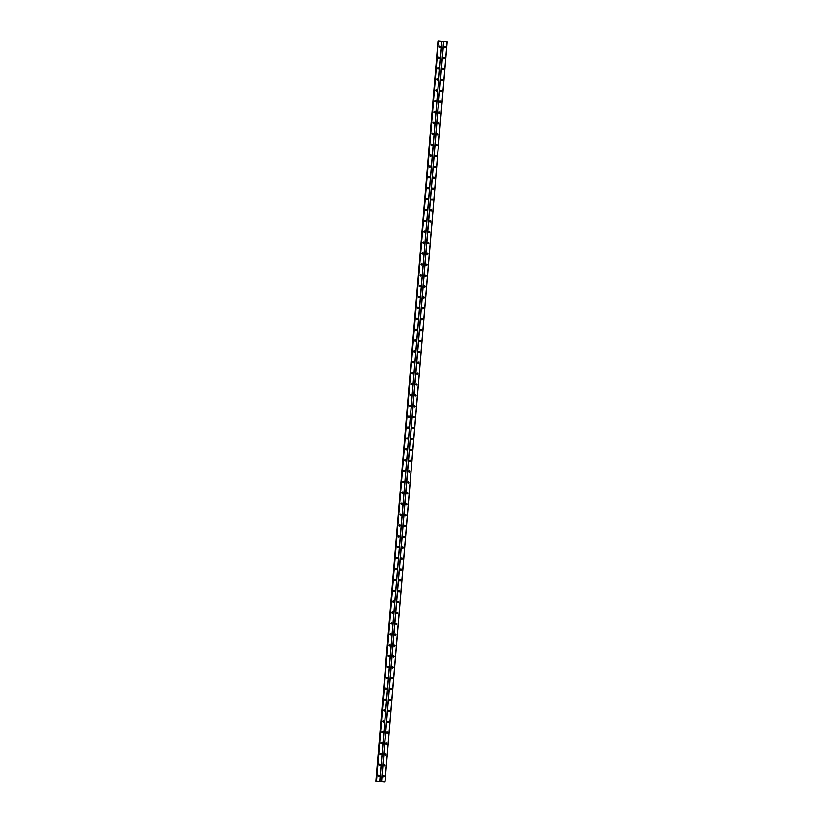<?xml version="1.0" encoding="UTF-8"?>
<svg xmlns="http://www.w3.org/2000/svg" width="823" height="823" viewBox="0 0 823 823"><rect width="100%" height="100%" fill="white"/><g stroke="black" fill="none" stroke-linecap="round" stroke-linejoin="round"><path stroke-width="1.23" d="M382.921 776.13A0.617 0.607 -96.5 0 1 383.446 775.575A0.617 0.607 -96.5 0 1 384.125 776.233A0.617 0.607 -96.5 0 1 383.59 776.789A0.617 0.607 -96.5 0 1 382.921 776.13M383.343 775.595A0.617 0.607 -96.5 0 1 383.487 776.799M383.827 765.246A0.617 0.607 -96.5 0 1 384.362 764.69A0.617 0.607 -96.5 0 1 385.03 765.359A0.617 0.607 -96.5 0 1 384.506 765.915A0.617 0.607 -96.5 0 1 383.827 765.246M384.259 764.711A0.617 0.607 -96.5 0 1 384.403 765.915M384.742 754.362A0.617 0.607 -96.5 0 1 385.277 753.806A0.617 0.607 -96.5 0 1 385.946 754.475A0.617 0.607 -96.5 0 1 385.411 755.03A0.617 0.607 -96.5 0 1 384.742 754.362M385.174 753.827A0.617 0.607 -96.5 0 1 385.308 755.03M385.658 743.488A0.617 0.607 -96.5 0 1 386.193 742.932A0.617 0.607 -96.5 0 1 386.861 743.591A0.617 0.607 -96.5 0 1 386.326 744.146A0.617 0.607 -96.5 0 1 385.658 743.488M386.09 742.953A0.617 0.607 -96.5 0 1 386.224 744.157M386.573 732.604A0.617 0.607 -96.5 0 1 387.108 732.048A0.617 0.607 -96.5 0 1 387.777 732.717A0.617 0.607 -96.5 0 1 387.242 733.272A0.617 0.607 -96.5 0 1 386.573 732.604M387.005 732.069A0.617 0.607 -96.5 0 1 387.139 733.272M387.489 721.73A0.617 0.607 -96.5 0 1 388.014 721.164A0.617 0.607 -96.5 0 1 388.693 721.833A0.617 0.607 -96.5 0 1 388.158 722.388A0.617 0.607 -96.5 0 1 387.489 721.73M387.921 721.185A0.617 0.607 -96.5 0 1 388.055 722.388M388.394 710.846A0.617 0.607 -96.5 0 1 388.929 710.29A0.617 0.607 -96.5 0 1 389.598 710.959A0.617 0.607 -96.5 0 1 389.073 711.514A0.617 0.607 -96.5 0 1 388.394 710.846M388.826 710.311A0.617 0.607 -96.5 0 1 388.97 711.514M389.31 699.962A0.617 0.607 -96.5 0 1 389.845 699.406A0.617 0.607 -96.5 0 1 390.514 700.075A0.617 0.607 -96.5 0 1 389.979 700.63A0.617 0.607 -96.5 0 1 389.31 699.962M389.742 699.427A0.617 0.607 -96.5 0 1 389.876 700.63M390.225 689.088A0.617 0.607 -96.5 0 1 390.76 688.532A0.617 0.607 -96.5 0 1 391.429 689.19A0.617 0.607 -96.5 0 1 390.894 689.746A0.617 0.607 -96.5 0 1 390.225 689.088M390.658 688.553A0.617 0.607 -96.5 0 1 390.791 689.756M391.141 678.203A0.617 0.607 -96.5 0 1 391.676 677.648A0.617 0.607 -96.5 0 1 392.345 678.317A0.617 0.607 -96.5 0 1 391.81 678.872A0.617 0.607 -96.5 0 1 391.141 678.203M391.573 677.668A0.617 0.607 -96.5 0 1 391.707 678.872M392.057 667.319A0.617 0.607 -96.5 0 1 392.581 666.764A0.617 0.607 -96.5 0 1 393.26 667.432A0.617 0.607 -96.5 0 1 392.725 667.988A0.617 0.607 -96.5 0 1 392.057 667.319M392.489 666.784A0.617 0.607 -96.5 0 1 392.622 667.988M392.962 656.445A0.617 0.607 -96.5 0 1 393.497 655.89A0.617 0.607 -96.5 0 1 394.166 656.548A0.617 0.607 -96.5 0 1 393.641 657.114A0.617 0.607 -96.5 0 1 392.962 656.445M393.394 655.91A0.617 0.607 -96.5 0 1 393.538 657.114M393.878 645.561A0.617 0.607 -96.5 0 1 394.412 645.006A0.617 0.607 -96.5 0 1 395.081 645.674A0.617 0.607 -96.5 0 1 394.556 646.23A0.617 0.607 -96.5 0 1 393.878 645.561M394.31 645.026A0.617 0.607 -96.5 0 1 394.454 646.23M394.793 634.687A0.617 0.607 -96.5 0 1 395.328 634.132A0.617 0.607 -96.5 0 1 395.997 634.79A0.617 0.607 -96.5 0 1 395.462 635.346A0.617 0.607 -96.5 0 1 394.793 634.687M395.225 634.152A0.617 0.607 -96.5 0 1 395.359 635.356M395.709 623.803A0.617 0.607 -96.5 0 1 396.244 623.248A0.617 0.607 -96.5 0 1 396.912 623.916A0.617 0.607 -96.5 0 1 396.377 624.472A0.617 0.607 -96.5 0 1 395.709 623.803M396.141 623.268A0.617 0.607 -96.5 0 1 396.274 624.472M396.624 612.919A0.617 0.607 -96.5 0 1 397.149 612.363A0.617 0.607 -96.5 0 1 397.828 613.032A0.617 0.607 -96.5 0 1 397.293 613.588A0.617 0.607 -96.5 0 1 396.624 612.919M397.056 612.384A0.617 0.607 -96.5 0 1 397.19 613.588M397.54 602.045A0.617 0.607 -96.5 0 1 398.065 601.49A0.617 0.607 -96.5 0 1 398.733 602.148A0.617 0.607 -96.5 0 1 398.209 602.703A0.617 0.607 -96.5 0 1 397.54 602.045M397.962 601.51A0.617 0.607 -96.5 0 1 398.106 602.714M398.445 591.161A0.617 0.607 -96.5 0 1 398.98 590.605A0.617 0.607 -96.5 0 1 399.649 591.274A0.617 0.607 -96.5 0 1 399.124 591.83A0.617 0.607 -96.5 0 1 398.445 591.161M398.877 590.626A0.617 0.607 -96.5 0 1 399.021 591.83M399.361 580.287A0.617 0.607 -96.5 0 1 399.896 579.731A0.617 0.607 -96.5 0 1 400.564 580.39A0.617 0.607 -96.5 0 1 400.029 580.945A0.617 0.607 -96.5 0 1 399.361 580.287M399.793 579.752A0.617 0.607 -96.5 0 1 399.927 580.945M400.276 569.403A0.617 0.607 -96.5 0 1 400.811 568.847A0.617 0.607 -96.5 0 1 401.48 569.516A0.617 0.607 -96.5 0 1 400.945 570.072A0.617 0.607 -96.5 0 1 400.276 569.403M400.708 568.868A0.617 0.607 -96.5 0 1 400.842 570.072M401.192 558.519A0.617 0.607 -96.5 0 1 401.717 557.963A0.617 0.607 -96.5 0 1 402.396 558.632A0.617 0.607 -96.5 0 1 401.861 559.187A0.617 0.607 -96.5 0 1 401.192 558.519M401.624 557.984A0.617 0.607 -96.5 0 1 401.758 559.187M402.108 547.645A0.617 0.607 -96.5 0 1 402.632 547.089A0.617 0.607 -96.5 0 1 403.311 547.748A0.617 0.607 -96.5 0 1 402.776 548.303A0.617 0.607 -96.5 0 1 402.108 547.645M402.54 547.11A0.617 0.607 -96.5 0 1 402.673 548.313M403.013 536.761A0.617 0.607 -96.5 0 1 403.548 536.205A0.617 0.607 -96.5 0 1 404.216 536.874A0.617 0.607 -96.5 0 1 403.692 537.429A0.617 0.607 -96.5 0 1 403.013 536.761M403.445 536.226A0.617 0.607 -96.5 0 1 403.589 537.429M403.928 525.876A0.617 0.607 -96.5 0 1 404.463 525.321A0.617 0.607 -96.5 0 1 405.132 525.99A0.617 0.607 -96.5 0 1 404.597 526.545A0.617 0.607 -96.5 0 1 403.928 525.876M404.36 525.341A0.617 0.607 -96.5 0 1 404.494 526.545M404.844 515.003A0.617 0.607 -96.5 0 1 405.379 514.447A0.617 0.607 -96.5 0 1 406.048 515.116A0.617 0.607 -96.5 0 1 405.513 515.671A0.617 0.607 -96.5 0 1 404.844 515.003M405.276 514.468A0.617 0.607 -96.5 0 1 405.41 515.671M405.76 504.118A0.617 0.607 -96.5 0 1 406.295 503.563A0.617 0.607 -96.5 0 1 406.963 504.232A0.617 0.607 -96.5 0 1 406.428 504.787A0.617 0.607 -96.5 0 1 405.76 504.118M406.192 503.583A0.617 0.607 -96.5 0 1 406.325 504.787M406.675 493.244A0.617 0.607 -96.5 0 1 407.2 492.689A0.617 0.607 -96.5 0 1 407.879 493.347A0.617 0.607 -96.5 0 1 407.344 493.903A0.617 0.607 -96.5 0 1 406.675 493.244M407.107 492.71A0.617 0.607 -96.5 0 1 407.241 493.913M407.58 482.36A0.617 0.607 -96.5 0 1 408.115 481.805A0.617 0.607 -96.5 0 1 408.784 482.473A0.617 0.607 -96.5 0 1 408.259 483.029A0.617 0.607 -96.5 0 1 407.58 482.36M408.013 481.825A0.617 0.607 -96.5 0 1 408.157 483.029M408.496 471.476A0.617 0.607 -96.5 0 1 409.031 470.921A0.617 0.607 -96.5 0 1 409.7 471.589A0.617 0.607 -96.5 0 1 409.165 472.145A0.617 0.607 -96.5 0 1 408.496 471.476M408.928 470.941A0.617 0.607 -96.5 0 1 409.072 472.145M409.412 460.602A0.617 0.607 -96.5 0 1 409.947 460.047A0.617 0.607 -96.5 0 1 410.615 460.705A0.617 0.607 -96.5 0 1 410.08 461.261A0.617 0.607 -96.5 0 1 409.412 460.602M409.844 460.067A0.617 0.607 -96.5 0 1 409.977 461.271M410.327 449.718A0.617 0.607 -96.5 0 1 410.862 449.163A0.617 0.607 -96.5 0 1 411.531 449.831A0.617 0.607 -96.5 0 1 410.996 450.387A0.617 0.607 -96.5 0 1 410.327 449.718M410.759 449.183A0.617 0.607 -96.5 0 1 410.893 450.387M411.243 438.844A0.617 0.607 -96.5 0 1 411.767 438.289A0.617 0.607 -96.5 0 1 412.446 438.947A0.617 0.607 -96.5 0 1 411.911 439.503A0.617 0.607 -96.5 0 1 411.243 438.844M411.675 438.309A0.617 0.607 -96.5 0 1 411.809 439.513M412.148 427.96A0.617 0.607 -96.5 0 1 412.683 427.404A0.617 0.607 -96.5 0 1 413.352 428.073A0.617 0.607 -96.5 0 1 412.827 428.629A0.617 0.607 -96.5 0 1 412.148 427.96M412.58 427.425A0.617 0.607 -96.5 0 1 412.724 428.629M413.064 417.076A0.617 0.607 -96.5 0 1 413.599 416.52A0.617 0.607 -96.5 0 1 414.267 417.189A0.617 0.607 -96.5 0 1 413.743 417.745A0.617 0.607 -96.5 0 1 413.064 417.076M413.496 416.541A0.617 0.607 -96.5 0 1 413.64 417.745M413.979 406.202A0.617 0.607 -96.5 0 1 414.514 405.646A0.617 0.607 -96.5 0 1 415.183 406.305A0.617 0.607 -96.5 0 1 414.648 406.86A0.617 0.607 -96.5 0 1 413.979 406.202M414.411 405.667A0.617 0.607 -96.5 0 1 414.545 406.871M414.895 395.318A0.617 0.607 -96.5 0 1 415.43 394.762A0.617 0.607 -96.5 0 1 416.099 395.431A0.617 0.607 -96.5 0 1 415.564 395.986A0.617 0.607 -96.5 0 1 414.895 395.318M415.327 394.783A0.617 0.607 -96.5 0 1 415.461 395.986M415.81 384.444A0.617 0.607 -96.5 0 1 416.335 383.878A0.617 0.607 -96.5 0 1 417.014 384.547A0.617 0.607 -96.5 0 1 416.479 385.102A0.617 0.607 -96.5 0 1 415.81 384.444M416.243 383.899A0.617 0.607 -96.5 0 1 416.376 385.102M416.726 373.56A0.617 0.607 -96.5 0 1 417.251 373.004A0.617 0.607 -96.5 0 1 417.93 373.673A0.617 0.607 -96.5 0 1 417.395 374.228A0.617 0.607 -96.5 0 1 416.726 373.56M417.148 373.025A0.617 0.607 -96.5 0 1 417.292 374.228M417.631 362.676A0.617 0.607 -96.5 0 1 418.166 362.12A0.617 0.607 -96.5 0 1 418.835 362.789A0.617 0.607 -96.5 0 1 418.31 363.344A0.617 0.607 -96.5 0 1 417.631 362.676M418.063 362.141A0.617 0.607 -96.5 0 1 418.207 363.344M418.547 351.802A0.617 0.607 -96.5 0 1 419.082 351.246A0.617 0.607 -96.5 0 1 419.751 351.905A0.617 0.607 -96.5 0 1 419.216 352.46A0.617 0.607 -96.5 0 1 418.547 351.802M418.979 351.267A0.617 0.607 -96.5 0 1 419.113 352.47M419.463 340.917A0.617 0.607 -96.5 0 1 419.997 340.362A0.617 0.607 -96.5 0 1 420.666 341.031A0.617 0.607 -96.5 0 1 420.131 341.586A0.617 0.607 -96.5 0 1 419.463 340.917M419.895 340.383A0.617 0.607 -96.5 0 1 420.028 341.586M420.378 330.033A0.617 0.607 -96.5 0 1 420.913 329.478A0.617 0.607 -96.5 0 1 421.582 330.146A0.617 0.607 -96.5 0 1 421.047 330.702A0.617 0.607 -96.5 0 1 420.378 330.033M420.81 329.498A0.617 0.607 -96.5 0 1 420.944 330.702M421.294 319.159A0.617 0.607 -96.5 0 1 421.818 318.604A0.617 0.607 -96.5 0 1 422.497 319.262A0.617 0.607 -96.5 0 1 421.962 319.828A0.617 0.607 -96.5 0 1 421.294 319.159M421.726 318.624A0.617 0.607 -96.5 0 1 421.86 319.828M422.199 308.275A0.617 0.607 -96.5 0 1 422.734 307.72A0.617 0.607 -96.5 0 1 423.403 308.388A0.617 0.607 -96.5 0 1 422.878 308.944A0.617 0.607 -96.5 0 1 422.199 308.275M422.631 307.74A0.617 0.607 -96.5 0 1 422.775 308.944M423.115 297.401A0.617 0.607 -96.5 0 1 423.65 296.846A0.617 0.607 -96.5 0 1 424.318 297.504A0.617 0.607 -96.5 0 1 423.783 298.06A0.617 0.607 -96.5 0 1 423.115 297.401M423.547 296.866A0.617 0.607 -96.5 0 1 423.68 298.07M424.03 286.517A0.617 0.607 -96.5 0 1 424.565 285.962A0.617 0.607 -96.5 0 1 425.234 286.63A0.617 0.607 -96.5 0 1 424.699 287.186A0.617 0.607 -96.5 0 1 424.03 286.517M424.462 285.982A0.617 0.607 -96.5 0 1 424.596 287.186M424.946 275.633A0.617 0.607 -96.5 0 1 425.481 275.077A0.617 0.607 -96.5 0 1 426.149 275.746A0.617 0.607 -96.5 0 1 425.614 276.302A0.617 0.607 -96.5 0 1 424.946 275.633M425.378 275.098A0.617 0.607 -96.5 0 1 425.512 276.302M425.861 264.759A0.617 0.607 -96.5 0 1 426.386 264.204A0.617 0.607 -96.5 0 1 427.065 264.862A0.617 0.607 -96.5 0 1 426.53 265.418A0.617 0.607 -96.5 0 1 425.861 264.759M426.293 264.224A0.617 0.607 -96.5 0 1 426.427 265.428M426.767 253.875A0.617 0.607 -96.5 0 1 427.302 253.319A0.617 0.607 -96.5 0 1 427.97 253.988A0.617 0.607 -96.5 0 1 427.446 254.544A0.617 0.607 -96.5 0 1 426.767 253.875M427.199 253.34A0.617 0.607 -96.5 0 1 427.343 254.544M427.682 243.001A0.617 0.607 -96.5 0 1 428.217 242.446A0.617 0.607 -96.5 0 1 428.886 243.104A0.617 0.607 -96.5 0 1 428.361 243.659A0.617 0.607 -96.5 0 1 427.682 243.001M428.114 242.466A0.617 0.607 -96.5 0 1 428.258 243.67M428.598 232.117A0.617 0.607 -96.5 0 1 429.133 231.561A0.617 0.607 -96.5 0 1 429.801 232.23A0.617 0.607 -96.5 0 1 429.267 232.786A0.617 0.607 -96.5 0 1 428.598 232.117M429.03 231.582A0.617 0.607 -96.5 0 1 429.164 232.786M429.513 221.233A0.617 0.607 -96.5 0 1 430.048 220.677A0.617 0.607 -96.5 0 1 430.717 221.346A0.617 0.607 -96.5 0 1 430.182 221.901A0.617 0.607 -96.5 0 1 429.513 221.233M429.945 220.698A0.617 0.607 -96.5 0 1 430.079 221.901M430.429 210.359A0.617 0.607 -96.5 0 1 430.954 209.803A0.617 0.607 -96.5 0 1 431.633 210.462A0.617 0.607 -96.5 0 1 431.098 211.017A0.617 0.607 -96.5 0 1 430.429 210.359M430.861 209.824A0.617 0.607 -96.5 0 1 430.995 211.027M431.345 199.475A0.617 0.607 -96.5 0 1 431.869 198.919A0.617 0.607 -96.5 0 1 432.538 199.588A0.617 0.607 -96.5 0 1 432.013 200.143A0.617 0.607 -96.5 0 1 431.345 199.475M431.766 198.94A0.617 0.607 -96.5 0 1 431.91 200.143M432.25 188.59A0.617 0.607 -96.5 0 1 432.785 188.035A0.617 0.607 -96.5 0 1 433.454 188.704A0.617 0.607 -96.5 0 1 432.929 189.259A0.617 0.607 -96.5 0 1 432.25 188.59M432.682 188.056A0.617 0.607 -96.5 0 1 432.826 189.259M433.165 177.717A0.617 0.607 -96.5 0 1 433.7 177.161A0.617 0.607 -96.5 0 1 434.369 177.83A0.617 0.607 -96.5 0 1 433.834 178.385A0.617 0.607 -96.5 0 1 433.165 177.717M433.598 177.182A0.617 0.607 -96.5 0 1 433.731 178.385M434.081 166.832A0.617 0.607 -96.5 0 1 434.616 166.277A0.617 0.607 -96.5 0 1 435.285 166.946A0.617 0.607 -96.5 0 1 434.75 167.501A0.617 0.607 -96.5 0 1 434.081 166.832M434.513 166.297A0.617 0.607 -96.5 0 1 434.647 167.501M434.997 155.959A0.617 0.607 -96.5 0 1 435.521 155.403A0.617 0.607 -96.5 0 1 436.2 156.061A0.617 0.607 -96.5 0 1 435.665 156.617A0.617 0.607 -96.5 0 1 434.997 155.959M435.429 155.424A0.617 0.607 -96.5 0 1 435.562 156.627M435.912 145.074A0.617 0.607 -96.5 0 1 436.437 144.519A0.617 0.607 -96.5 0 1 437.116 145.187A0.617 0.607 -96.5 0 1 436.581 145.743A0.617 0.607 -96.5 0 1 435.912 145.074M436.334 144.539A0.617 0.607 -96.5 0 1 436.478 145.743M436.818 134.19A0.617 0.607 -96.5 0 1 437.352 133.635A0.617 0.607 -96.5 0 1 438.021 134.303A0.617 0.607 -96.5 0 1 437.497 134.859A0.617 0.607 -96.5 0 1 436.818 134.19M437.25 133.655A0.617 0.607 -96.5 0 1 437.394 134.859M437.733 123.316A0.617 0.607 -96.5 0 1 438.268 122.761A0.617 0.607 -96.5 0 1 438.937 123.419A0.617 0.607 -96.5 0 1 438.402 123.975A0.617 0.607 -96.5 0 1 437.733 123.316M438.165 122.781A0.617 0.607 -96.5 0 1 438.299 123.985M438.649 112.432A0.617 0.607 -96.5 0 1 439.184 111.877A0.617 0.607 -96.5 0 1 439.852 112.545A0.617 0.607 -96.5 0 1 439.317 113.101A0.617 0.607 -96.5 0 1 438.649 112.432M439.081 111.897A0.617 0.607 -96.5 0 1 439.215 113.101M439.564 101.558A0.617 0.607 -96.5 0 1 440.099 101.003A0.617 0.607 -96.5 0 1 440.768 101.661A0.617 0.607 -96.5 0 1 440.233 102.217A0.617 0.607 -96.5 0 1 439.564 101.558M439.996 101.023A0.617 0.607 -96.5 0 1 440.13 102.227M440.48 90.674A0.617 0.607 -96.5 0 1 441.005 90.118A0.617 0.607 -96.5 0 1 441.684 90.787A0.617 0.607 -96.5 0 1 441.149 91.343A0.617 0.607 -96.5 0 1 440.48 90.674M440.912 90.139A0.617 0.607 -96.5 0 1 441.046 91.343M441.385 79.79A0.617 0.607 -96.5 0 1 441.92 79.234A0.617 0.607 -96.5 0 1 442.589 79.903A0.617 0.607 -96.5 0 1 442.064 80.459A0.617 0.607 -96.5 0 1 441.385 79.79M441.817 79.255A0.617 0.607 -96.5 0 1 441.961 80.459M442.301 68.916A0.617 0.607 -96.5 0 1 442.836 68.36A0.617 0.607 -96.5 0 1 443.504 69.019A0.617 0.607 -96.5 0 1 442.969 69.574A0.617 0.607 -96.5 0 1 442.301 68.916M442.733 68.381A0.617 0.607 -96.5 0 1 442.867 69.585M443.216 58.032A0.617 0.607 -96.5 0 1 443.751 57.476A0.617 0.607 -96.5 0 1 444.42 58.145A0.617 0.607 -96.5 0 1 443.885 58.7A0.617 0.607 -96.5 0 1 443.216 58.032M443.648 57.497A0.617 0.607 -96.5 0 1 443.782 58.7M444.132 47.158A0.617 0.607 -96.5 0 1 444.667 46.592A0.617 0.607 -96.5 0 1 445.336 47.261A0.617 0.607 -96.5 0 1 444.801 47.816A0.617 0.607 -96.5 0 1 444.132 47.158M444.564 46.613A0.617 0.607 -96.5 0 1 444.698 47.816M378.107 775.688A0.617 0.607 -96.5 0 1 378.631 775.132A0.617 0.607 -96.5 0 1 379.31 775.801A0.617 0.607 -96.5 0 1 378.775 776.356A0.617 0.607 -96.5 0 1 378.107 775.688M378.539 775.153A0.617 0.607 -96.5 0 1 378.673 776.356M379.012 764.804A0.617 0.607 -96.5 0 1 379.547 764.248A0.617 0.607 -96.5 0 1 380.216 764.917A0.617 0.607 -96.5 0 1 379.691 765.472A0.617 0.607 -96.5 0 1 379.012 764.804M379.444 764.269A0.617 0.607 -96.5 0 1 379.588 765.472M379.928 753.93A0.617 0.607 -96.5 0 1 380.463 753.374A0.617 0.607 -96.5 0 1 381.131 754.033A0.617 0.607 -96.5 0 1 380.607 754.588A0.617 0.607 -96.5 0 1 379.928 753.93M380.36 753.395A0.617 0.607 -96.5 0 1 380.504 754.598M380.843 743.046A0.617 0.607 -96.5 0 1 381.378 742.49A0.617 0.607 -96.5 0 1 382.047 743.159A0.617 0.607 -96.5 0 1 381.512 743.714A0.617 0.607 -96.5 0 1 380.843 743.046M381.275 742.511A0.617 0.607 -96.5 0 1 381.409 743.714M381.759 732.172A0.617 0.607 -96.5 0 1 382.294 731.616A0.617 0.607 -96.5 0 1 382.962 732.275A0.617 0.607 -96.5 0 1 382.428 732.83A0.617 0.607 -96.5 0 1 381.759 732.172M382.191 731.637A0.617 0.607 -96.5 0 1 382.325 732.83M382.674 721.287A0.617 0.607 -96.5 0 1 383.199 720.732A0.617 0.607 -96.5 0 1 383.878 721.401A0.617 0.607 -96.5 0 1 383.343 721.956A0.617 0.607 -96.5 0 1 382.674 721.287M383.106 720.753A0.617 0.607 -96.5 0 1 383.24 721.956M383.59 710.403A0.617 0.607 -96.5 0 1 384.115 709.848A0.617 0.607 -96.5 0 1 384.794 710.516A0.617 0.607 -96.5 0 1 384.259 711.072A0.617 0.607 -96.5 0 1 383.59 710.403M384.012 709.868A0.617 0.607 -96.5 0 1 384.156 711.072M384.495 699.529A0.617 0.607 -96.5 0 1 385.03 698.974A0.617 0.607 -96.5 0 1 385.699 699.632A0.617 0.607 -96.5 0 1 385.174 700.188A0.617 0.607 -96.5 0 1 384.495 699.529M384.927 698.994A0.617 0.607 -96.5 0 1 385.071 700.198M385.411 688.645A0.617 0.607 -96.5 0 1 385.946 688.09A0.617 0.607 -96.5 0 1 386.615 688.758A0.617 0.607 -96.5 0 1 386.08 689.314A0.617 0.607 -96.5 0 1 385.411 688.645M385.843 688.11A0.617 0.607 -96.5 0 1 385.977 689.314M386.326 677.761A0.617 0.607 -96.5 0 1 386.861 677.206A0.617 0.607 -96.5 0 1 387.53 677.874A0.617 0.607 -96.5 0 1 386.995 678.43A0.617 0.607 -96.5 0 1 386.326 677.761M386.759 677.226A0.617 0.607 -96.5 0 1 386.892 678.43M387.242 666.887A0.617 0.607 -96.5 0 1 387.777 666.332A0.617 0.607 -96.5 0 1 388.446 667A0.617 0.607 -96.5 0 1 387.911 667.556A0.617 0.607 -96.5 0 1 387.242 666.887M387.674 666.352A0.617 0.607 -96.5 0 1 387.808 667.556M388.158 656.003A0.617 0.607 -96.5 0 1 388.682 655.447A0.617 0.607 -96.5 0 1 389.361 656.116A0.617 0.607 -96.5 0 1 388.826 656.672A0.617 0.607 -96.5 0 1 388.158 656.003M388.59 655.468A0.617 0.607 -96.5 0 1 388.723 656.672M389.063 645.129A0.617 0.607 -96.5 0 1 389.598 644.574A0.617 0.607 -96.5 0 1 390.267 645.232A0.617 0.607 -96.5 0 1 389.742 645.788A0.617 0.607 -96.5 0 1 389.063 645.129M389.495 644.594A0.617 0.607 -96.5 0 1 389.639 645.798M389.979 634.245A0.617 0.607 -96.5 0 1 390.514 633.689A0.617 0.607 -96.5 0 1 391.182 634.358A0.617 0.607 -96.5 0 1 390.647 634.914A0.617 0.607 -96.5 0 1 389.979 634.245M390.411 633.71A0.617 0.607 -96.5 0 1 390.544 634.914M390.894 623.361A0.617 0.607 -96.5 0 1 391.429 622.805A0.617 0.607 -96.5 0 1 392.098 623.474A0.617 0.607 -96.5 0 1 391.563 624.029A0.617 0.607 -96.5 0 1 390.894 623.361M391.326 622.826A0.617 0.607 -96.5 0 1 391.46 624.029M391.81 612.487A0.617 0.607 -96.5 0 1 392.345 611.931A0.617 0.607 -96.5 0 1 393.013 612.59A0.617 0.607 -96.5 0 1 392.478 613.145A0.617 0.607 -96.5 0 1 391.81 612.487M392.242 611.952A0.617 0.607 -96.5 0 1 392.376 613.156M392.725 601.603A0.617 0.607 -96.5 0 1 393.25 601.047A0.617 0.607 -96.5 0 1 393.929 601.716A0.617 0.607 -96.5 0 1 393.394 602.271A0.617 0.607 -96.5 0 1 392.725 601.603M393.157 601.068A0.617 0.607 -96.5 0 1 393.291 602.271M393.631 590.729A0.617 0.607 -96.5 0 1 394.166 590.173A0.617 0.607 -96.5 0 1 394.834 590.832A0.617 0.607 -96.5 0 1 394.31 591.387A0.617 0.607 -96.5 0 1 393.631 590.729M394.063 590.194A0.617 0.607 -96.5 0 1 394.207 591.398M394.546 579.845A0.617 0.607 -96.5 0 1 395.081 579.289A0.617 0.607 -96.5 0 1 395.75 579.958A0.617 0.607 -96.5 0 1 395.225 580.513A0.617 0.607 -96.5 0 1 394.546 579.845M394.978 579.31A0.617 0.607 -96.5 0 1 395.122 580.513M395.462 568.96A0.617 0.607 -96.5 0 1 395.997 568.405A0.617 0.607 -96.5 0 1 396.665 569.074A0.617 0.607 -96.5 0 1 396.13 569.629A0.617 0.607 -96.5 0 1 395.462 568.96M395.894 568.426A0.617 0.607 -96.5 0 1 396.028 569.629M396.377 558.087A0.617 0.607 -96.5 0 1 396.912 557.531A0.617 0.607 -96.5 0 1 397.581 558.189A0.617 0.607 -96.5 0 1 397.046 558.745A0.617 0.607 -96.5 0 1 396.377 558.087M396.809 557.552A0.617 0.607 -96.5 0 1 396.943 558.755M397.293 547.202A0.617 0.607 -96.5 0 1 397.818 546.647A0.617 0.607 -96.5 0 1 398.497 547.316A0.617 0.607 -96.5 0 1 397.962 547.871A0.617 0.607 -96.5 0 1 397.293 547.202M397.725 546.667A0.617 0.607 -96.5 0 1 397.859 547.871M398.209 536.329A0.617 0.607 -96.5 0 1 398.733 535.763A0.617 0.607 -96.5 0 1 399.402 536.431A0.617 0.607 -96.5 0 1 398.877 536.987A0.617 0.607 -96.5 0 1 398.209 536.329M398.63 535.783A0.617 0.607 -96.5 0 1 398.774 536.987M399.114 525.444A0.617 0.607 -96.5 0 1 399.649 524.889A0.617 0.607 -96.5 0 1 400.317 525.558A0.617 0.607 -96.5 0 1 399.793 526.113A0.617 0.607 -96.5 0 1 399.114 525.444M399.546 524.909A0.617 0.607 -96.5 0 1 399.69 526.113M400.029 514.56A0.617 0.607 -96.5 0 1 400.564 514.005A0.617 0.607 -96.5 0 1 401.233 514.673A0.617 0.607 -96.5 0 1 400.698 515.229A0.617 0.607 -96.5 0 1 400.029 514.56M400.462 514.025A0.617 0.607 -96.5 0 1 400.595 515.229M400.945 503.686A0.617 0.607 -96.5 0 1 401.48 503.131A0.617 0.607 -96.5 0 1 402.149 503.789A0.617 0.607 -96.5 0 1 401.614 504.345A0.617 0.607 -96.5 0 1 400.945 503.686M401.377 503.151A0.617 0.607 -96.5 0 1 401.511 504.355M401.861 492.802A0.617 0.607 -96.5 0 1 402.385 492.247A0.617 0.607 -96.5 0 1 403.064 492.915A0.617 0.607 -96.5 0 1 402.529 493.471A0.617 0.607 -96.5 0 1 401.861 492.802M402.293 492.267A0.617 0.607 -96.5 0 1 402.426 493.471M402.776 481.918A0.617 0.607 -96.5 0 1 403.301 481.362A0.617 0.607 -96.5 0 1 403.98 482.031A0.617 0.607 -96.5 0 1 403.445 482.587A0.617 0.607 -96.5 0 1 402.776 481.918M403.198 481.383A0.617 0.607 -96.5 0 1 403.342 482.587M403.681 471.044A0.617 0.607 -96.5 0 1 404.216 470.489A0.617 0.607 -96.5 0 1 404.885 471.147A0.617 0.607 -96.5 0 1 404.36 471.713A0.617 0.607 -96.5 0 1 403.681 471.044M404.114 470.509A0.617 0.607 -96.5 0 1 404.258 471.713M404.597 460.16A0.617 0.607 -96.5 0 1 405.132 459.604A0.617 0.607 -96.5 0 1 405.801 460.273A0.617 0.607 -96.5 0 1 405.266 460.829A0.617 0.607 -96.5 0 1 404.597 460.16M405.029 459.625A0.617 0.607 -96.5 0 1 405.163 460.829M405.513 449.286A0.617 0.607 -96.5 0 1 406.048 448.73A0.617 0.607 -96.5 0 1 406.716 449.389A0.617 0.607 -96.5 0 1 406.181 449.944A0.617 0.607 -96.5 0 1 405.513 449.286M405.945 448.751A0.617 0.607 -96.5 0 1 406.078 449.955M406.428 438.402A0.617 0.607 -96.5 0 1 406.963 437.846A0.617 0.607 -96.5 0 1 407.632 438.515A0.617 0.607 -96.5 0 1 407.097 439.071A0.617 0.607 -96.5 0 1 406.428 438.402M406.86 437.867A0.617 0.607 -96.5 0 1 406.994 439.071M407.344 427.518A0.617 0.607 -96.5 0 1 407.869 426.962A0.617 0.607 -96.5 0 1 408.547 427.631A0.617 0.607 -96.5 0 1 408.013 428.186A0.617 0.607 -96.5 0 1 407.344 427.518M407.776 426.983A0.617 0.607 -96.5 0 1 407.91 428.186M408.249 416.644A0.617 0.607 -96.5 0 1 408.784 416.088A0.617 0.607 -96.5 0 1 409.453 416.747A0.617 0.607 -96.5 0 1 408.928 417.302A0.617 0.607 -96.5 0 1 408.249 416.644M408.681 416.109A0.617 0.607 -96.5 0 1 408.825 417.312M409.165 405.76A0.617 0.607 -96.5 0 1 409.7 405.204A0.617 0.607 -96.5 0 1 410.368 405.873A0.617 0.607 -96.5 0 1 409.833 406.428A0.617 0.607 -96.5 0 1 409.165 405.76M409.597 405.225A0.617 0.607 -96.5 0 1 409.731 406.428M410.08 394.886A0.617 0.607 -96.5 0 1 410.615 394.33A0.617 0.607 -96.5 0 1 411.284 394.989A0.617 0.607 -96.5 0 1 410.749 395.544A0.617 0.607 -96.5 0 1 410.08 394.886M410.512 394.351A0.617 0.607 -96.5 0 1 410.646 395.554M410.996 384.002A0.617 0.607 -96.5 0 1 411.531 383.446A0.617 0.607 -96.5 0 1 412.2 384.115A0.617 0.607 -96.5 0 1 411.665 384.67A0.617 0.607 -96.5 0 1 410.996 384.002M411.428 383.467A0.617 0.607 -96.5 0 1 411.562 384.67M411.911 373.117A0.617 0.607 -96.5 0 1 412.436 372.562A0.617 0.607 -96.5 0 1 413.115 373.231A0.617 0.607 -96.5 0 1 412.58 373.786A0.617 0.607 -96.5 0 1 411.911 373.117M412.344 372.582A0.617 0.607 -96.5 0 1 412.477 373.786M412.817 362.243A0.617 0.607 -96.5 0 1 413.352 361.688A0.617 0.607 -96.5 0 1 414.02 362.346A0.617 0.607 -96.5 0 1 413.496 362.902A0.617 0.607 -96.5 0 1 412.817 362.243M413.249 361.709A0.617 0.607 -96.5 0 1 413.393 362.912M413.732 351.359A0.617 0.607 -96.5 0 1 414.267 350.804A0.617 0.607 -96.5 0 1 414.936 351.472A0.617 0.607 -96.5 0 1 414.411 352.028A0.617 0.607 -96.5 0 1 413.732 351.359M414.164 350.824A0.617 0.607 -96.5 0 1 414.308 352.028M414.648 340.475A0.617 0.607 -96.5 0 1 415.183 339.92A0.617 0.607 -96.5 0 1 415.852 340.588A0.617 0.607 -96.5 0 1 415.317 341.144A0.617 0.607 -96.5 0 1 414.648 340.475M415.08 339.94A0.617 0.607 -96.5 0 1 415.214 341.144M415.564 329.601A0.617 0.607 -96.5 0 1 416.099 329.046A0.617 0.607 -96.5 0 1 416.767 329.714A0.617 0.607 -96.5 0 1 416.232 330.27A0.617 0.607 -96.5 0 1 415.564 329.601M415.996 329.066A0.617 0.607 -96.5 0 1 416.129 330.27M416.479 318.717A0.617 0.607 -96.5 0 1 417.004 318.162A0.617 0.607 -96.5 0 1 417.683 318.83A0.617 0.607 -96.5 0 1 417.148 319.386A0.617 0.607 -96.5 0 1 416.479 318.717M416.911 318.182A0.617 0.607 -96.5 0 1 417.045 319.386M417.395 307.843A0.617 0.607 -96.5 0 1 417.919 307.288A0.617 0.607 -96.5 0 1 418.588 307.946A0.617 0.607 -96.5 0 1 418.063 308.502A0.617 0.607 -96.5 0 1 417.395 307.843M417.817 307.308A0.617 0.607 -96.5 0 1 417.961 308.512M418.3 296.959A0.617 0.607 -96.5 0 1 418.835 296.403A0.617 0.607 -96.5 0 1 419.504 297.072A0.617 0.607 -96.5 0 1 418.979 297.628A0.617 0.607 -96.5 0 1 418.3 296.959M418.732 296.424A0.617 0.607 -96.5 0 1 418.876 297.628M419.216 286.075A0.617 0.607 -96.5 0 1 419.751 285.519A0.617 0.607 -96.5 0 1 420.419 286.188A0.617 0.607 -96.5 0 1 419.884 286.743A0.617 0.607 -96.5 0 1 419.216 286.075M419.648 285.54A0.617 0.607 -96.5 0 1 419.781 286.743M420.131 275.201A0.617 0.607 -96.5 0 1 420.666 274.645A0.617 0.607 -96.5 0 1 421.335 275.304A0.617 0.607 -96.5 0 1 420.8 275.859A0.617 0.607 -96.5 0 1 420.131 275.201M420.563 274.666A0.617 0.607 -96.5 0 1 420.697 275.87M421.047 264.317A0.617 0.607 -96.5 0 1 421.571 263.761A0.617 0.607 -96.5 0 1 422.25 264.43A0.617 0.607 -96.5 0 1 421.715 264.985A0.617 0.607 -96.5 0 1 421.047 264.317M421.479 263.782A0.617 0.607 -96.5 0 1 421.613 264.985M421.962 253.443A0.617 0.607 -96.5 0 1 422.487 252.887A0.617 0.607 -96.5 0 1 423.166 253.546A0.617 0.607 -96.5 0 1 422.631 254.101A0.617 0.607 -96.5 0 1 421.962 253.443M422.394 252.908A0.617 0.607 -96.5 0 1 422.528 254.112M422.868 242.559A0.617 0.607 -96.5 0 1 423.403 242.003A0.617 0.607 -96.5 0 1 424.071 242.672A0.617 0.607 -96.5 0 1 423.547 243.227A0.617 0.607 -96.5 0 1 422.868 242.559M423.3 242.024A0.617 0.607 -96.5 0 1 423.444 243.227M423.783 231.674A0.617 0.607 -96.5 0 1 424.318 231.119A0.617 0.607 -96.5 0 1 424.987 231.788A0.617 0.607 -96.5 0 1 424.452 232.343A0.617 0.607 -96.5 0 1 423.783 231.674M424.215 231.14A0.617 0.607 -96.5 0 1 424.349 232.343M424.699 220.801A0.617 0.607 -96.5 0 1 425.234 220.245A0.617 0.607 -96.5 0 1 425.903 220.903A0.617 0.607 -96.5 0 1 425.368 221.459A0.617 0.607 -96.5 0 1 424.699 220.801M425.131 220.266A0.617 0.607 -96.5 0 1 425.265 221.469M425.614 209.916A0.617 0.607 -96.5 0 1 426.149 209.361A0.617 0.607 -96.5 0 1 426.818 210.03A0.617 0.607 -96.5 0 1 426.283 210.585A0.617 0.607 -96.5 0 1 425.614 209.916M426.047 209.381A0.617 0.607 -96.5 0 1 426.18 210.585M426.53 199.043A0.617 0.607 -96.5 0 1 427.055 198.477A0.617 0.607 -96.5 0 1 427.734 199.145A0.617 0.607 -96.5 0 1 427.199 199.701A0.617 0.607 -96.5 0 1 426.53 199.043M426.962 198.497A0.617 0.607 -96.5 0 1 427.096 199.701M427.435 188.158A0.617 0.607 -96.5 0 1 427.97 187.603A0.617 0.607 -96.5 0 1 428.639 188.272A0.617 0.607 -96.5 0 1 428.114 188.827A0.617 0.607 -96.5 0 1 427.435 188.158M427.867 187.623A0.617 0.607 -96.5 0 1 428.011 188.827M428.351 177.274A0.617 0.607 -96.5 0 1 428.886 176.719A0.617 0.607 -96.5 0 1 429.555 177.387A0.617 0.607 -96.5 0 1 429.02 177.943A0.617 0.607 -96.5 0 1 428.351 177.274M428.783 176.739A0.617 0.607 -96.5 0 1 428.927 177.943M429.267 166.4A0.617 0.607 -96.5 0 1 429.801 165.845A0.617 0.607 -96.5 0 1 430.47 166.503A0.617 0.607 -96.5 0 1 429.935 167.059A0.617 0.607 -96.5 0 1 429.267 166.4M429.699 165.865A0.617 0.607 -96.5 0 1 429.832 167.069M430.182 155.516A0.617 0.607 -96.5 0 1 430.717 154.961A0.617 0.607 -96.5 0 1 431.386 155.629A0.617 0.607 -96.5 0 1 430.851 156.185A0.617 0.607 -96.5 0 1 430.182 155.516M430.614 154.981A0.617 0.607 -96.5 0 1 430.748 156.185M431.098 144.632A0.617 0.607 -96.5 0 1 431.622 144.076A0.617 0.607 -96.5 0 1 432.301 144.745A0.617 0.607 -96.5 0 1 431.766 145.301A0.617 0.607 -96.5 0 1 431.098 144.632M431.53 144.097A0.617 0.607 -96.5 0 1 431.664 145.301M432.003 133.758A0.617 0.607 -96.5 0 1 432.538 133.203A0.617 0.607 -96.5 0 1 433.207 133.861A0.617 0.607 -96.5 0 1 432.682 134.427A0.617 0.607 -96.5 0 1 432.003 133.758M432.435 133.223A0.617 0.607 -96.5 0 1 432.579 134.427M432.919 122.874A0.617 0.607 -96.5 0 1 433.454 122.318A0.617 0.607 -96.5 0 1 434.122 122.987A0.617 0.607 -96.5 0 1 433.598 123.543A0.617 0.607 -96.5 0 1 432.919 122.874M433.351 122.339A0.617 0.607 -96.5 0 1 433.495 123.543M433.834 112A0.617 0.607 -96.5 0 1 434.369 111.444A0.617 0.607 -96.5 0 1 435.038 112.103A0.617 0.607 -96.5 0 1 434.503 112.658A0.617 0.607 -96.5 0 1 433.834 112M434.266 111.465A0.617 0.607 -96.5 0 1 434.4 112.669M434.75 101.116A0.617 0.607 -96.5 0 1 435.285 100.56A0.617 0.607 -96.5 0 1 435.953 101.229A0.617 0.607 -96.5 0 1 435.418 101.785A0.617 0.607 -96.5 0 1 434.75 101.116M435.182 100.581A0.617 0.607 -96.5 0 1 435.316 101.785M435.665 90.232A0.617 0.607 -96.5 0 1 436.19 89.676A0.617 0.607 -96.5 0 1 436.869 90.345A0.617 0.607 -96.5 0 1 436.334 90.9A0.617 0.607 -96.5 0 1 435.665 90.232M436.097 89.697A0.617 0.607 -96.5 0 1 436.231 90.9M436.581 79.358A0.617 0.607 -96.5 0 1 437.106 78.802A0.617 0.607 -96.5 0 1 437.785 79.461A0.617 0.607 -96.5 0 1 437.25 80.016A0.617 0.607 -96.5 0 1 436.581 79.358M437.003 78.823A0.617 0.607 -96.5 0 1 437.147 80.026M437.486 68.474A0.617 0.607 -96.5 0 1 438.021 67.918A0.617 0.607 -96.5 0 1 438.69 68.587A0.617 0.607 -96.5 0 1 438.165 69.142A0.617 0.607 -96.5 0 1 437.486 68.474M437.918 67.939A0.617 0.607 -96.5 0 1 438.062 69.142M438.402 57.6A0.617 0.607 -96.5 0 1 438.937 57.044A0.617 0.607 -96.5 0 1 439.605 57.703A0.617 0.607 -96.5 0 1 439.071 58.258A0.617 0.607 -96.5 0 1 438.402 57.6M438.834 57.065A0.617 0.607 -96.5 0 1 438.968 58.268M439.317 46.716A0.617 0.607 -96.5 0 1 439.852 46.16A0.617 0.607 -96.5 0 1 440.521 46.829A0.617 0.607 -96.5 0 1 439.986 47.384A0.617 0.607 -96.5 0 1 439.317 46.716M439.749 46.181A0.617 0.607 -96.5 0 1 439.883 47.384M385.041 781.809L447.167 41.952L438.505 41.16L376.162 781.006L384.938 781.788L375.833 781.048L376.512 781.068L438.289 41.16M437.959 41.191L375.885 781.037M376.152 781.058L438.011 41.191M443.556 41.623L381.43 781.48M441.951 41.479L379.825 781.336M443.72 41.634L381.594 781.49M447.064 41.942L384.938 781.788M438.248 41.201L376.121 781.058M438.34 41.15L376.214 781.006M438.505 41.16L376.378 781.017M441.848 41.459L379.722 781.315M438.062 41.191L375.936 781.048"/></g></svg>
